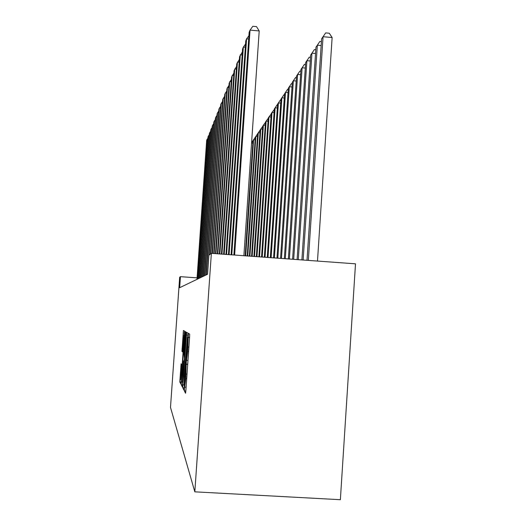 <?xml version="1.0" encoding="UTF-8"?>
<svg xmlns="http://www.w3.org/2000/svg" width="526" height="526" viewBox="0 0 526 526"><rect width="100%" height="100%" fill="white"/><g stroke="black" fill="none" stroke-linecap="round" stroke-linejoin="round"><path stroke-width="0.79" d="M184.422 388.714L184.356 390.877L185.56 393.244L185.882 390.496L189.61 337.146L189.689 334.115L188.38 333.359L187.697 351.407L186.289 361.993L185.803 378.47L184.422 388.714M181.095 363.788L179.82 381.948L180.891 384.046L181.168 381.574L184.508 333.878L184.593 331.176L183.429 330.499L181.97 351.315L182.443 351.841L184.021 334.661L183.798 341.893L181.608 373.19L180.872 379.818L181.555 364.465L181.095 363.788M211.36 253.354L208.875 255.228L207.553 274.25L179.668 287.696L180.444 276.676L179.662 277.268L170.496 407.407L194.824 491.836L340.368 499.7L355.504 263.828L211.36 253.354L194.824 491.836M182.851 384.762L182.759 387.734L183.995 390.167L184.304 387.511L187.907 336.055L187.986 333.136L186.638 332.353L182.851 384.762L183.922 384.835M182.384 386.985L181.24 384.736L181.332 381.883L184.685 333.99L184.974 331.393L185.5 331.696L184.034 354.189L184.297 357.43L186.257 332.136L182.39 386.991M197.072 277.846L180.444 276.676M184.159 385.946L187.407 336.916L184.291 376.011L184.159 385.946M182.601 374.696L182.371 382.448L183.133 375.584L183.936 364.137L183.679 360.81L182.601 374.696M317.487 261.06L332.13 37.53L323.063 36.708L321.596 38.885L307.006 260.304M308.335 260.396L323.063 36.708L325.647 32.901L329.263 33.23L332.13 37.53M243.886 255.715L259.206 30.942L250.034 30.113L234.629 255.044M259.206 30.942L256.497 26.629L252.835 26.3L250.034 30.113L249.146 32.356L233.892 254.992M303.147 260.022L317.329 45.21L315.948 47.255L301.898 259.929M321.156 45.552L317.329 45.21L319.847 41.495L321.412 41.639M298.275 259.666L311.944 53.192L310.649 55.112L297.105 259.581M315.534 53.514L311.944 53.192L314.403 49.569L315.791 49.694M293.699 259.338L306.882 60.7L305.665 62.509L292.601 259.252M310.261 60.996L306.882 60.7L309.275 57.17L310.511 57.275M289.385 259.022L302.108 67.775L300.964 69.478L288.353 258.943M305.297 68.058L302.108 67.775L304.449 64.323L305.534 64.422M248.686 39.062L246.582 38.871L231.769 254.834M248.923 35.683L246.582 38.871L245.754 40.975L231.085 254.788M245.326 47.268L243.347 47.09L229.093 254.643M245.543 44.092L243.347 47.09L242.571 49.069L228.448 254.591M242.164 54.987L240.303 54.822L226.575 254.459M242.368 51.989L239.573 56.683L225.97 254.413M239.185 62.252L237.436 62.101L224.201 254.288M239.383 59.425L236.746 63.856L223.629 254.242M285.322 258.726L297.604 74.455L296.519 76.066L284.342 258.654M300.616 74.718L297.604 74.455L299.892 71.082L300.846 71.168M236.384 69.116L234.734 68.972L221.965 254.124M236.569 66.44L234.077 70.629L221.426 254.084M281.476 258.45L293.35 80.767L292.318 82.293L280.549 258.378M296.191 81.017L293.35 80.767L295.579 77.473L296.421 77.546M233.735 75.606L232.176 75.468L219.855 253.973M233.912 73.068L231.558 77.039L219.342 253.933M277.84 258.181L289.32 86.751L288.34 88.197L276.959 258.121M292.009 86.981L289.32 86.751L291.496 83.529L292.232 83.595M231.23 81.747L229.75 81.615L217.856 253.821M231.401 79.341L229.165 83.101L217.37 253.788M274.394 257.931L285.493 92.418L284.566 93.792L273.559 257.871M288.044 92.635L285.493 92.418L287.623 89.269L288.268 89.321M228.863 87.566L227.456 87.447L215.962 253.683M229.02 85.284L226.903 88.855L215.502 253.65M271.12 257.694L281.864 97.803L280.983 99.105L270.325 257.635M284.283 98.014L281.864 97.803L283.948 94.719L284.5 94.772M268.01 257.47L278.405 102.925L277.57 104.168L267.254 257.411M280.713 103.122L278.405 102.925L280.45 99.907L280.923 99.947M265.045 257.253L275.118 107.797L274.322 108.981L264.328 257.201M277.314 107.981L275.118 107.797L277.123 104.845L277.524 104.878M262.224 257.05L271.988 112.446L271.225 113.57L261.54 256.997M274.079 112.623L271.988 112.446L274.283 109.579M259.535 256.852L268.996 116.877L268.273 117.956L258.884 256.806M270.995 117.048L268.996 116.877L271.192 114.063M256.964 256.668L266.143 121.111L265.446 122.144L256.34 256.622M268.05 121.276L266.143 121.111L268.247 118.35M254.512 256.484L263.408 125.162L262.744 126.148L253.913 256.445M265.229 125.313L263.408 125.162L265.426 122.446M252.158 256.313L260.797 129.041L260.16 129.981L251.586 256.274M262.54 129.186L260.797 129.041L262.73 126.371M249.909 256.155L258.292 132.756L257.681 133.657L249.357 256.116M259.962 132.894L258.292 132.756L260.146 130.132M247.746 255.998L255.892 136.313L255.307 137.181L247.22 255.958M257.49 136.444L255.892 136.313L257.674 133.736M245.675 255.846L253.585 139.732L253.019 140.567L245.175 255.807M255.123 139.857L253.585 139.732L255.301 137.201M252.848 143.138L251.566 143.033M253.019 140.58L251.592 142.691M226.607 93.095L225.279 92.984L214.161 253.558M226.759 90.926L224.753 94.318L213.727 253.525M224.47 98.349L223.208 98.244L212.458 253.433M224.615 96.284L222.708 99.519L212.044 253.4M222.439 103.352L221.236 103.247L210.794 253.775M222.577 101.38L220.756 104.464L210.38 254.091M220.506 108.119L219.355 108.021L209.157 255.011M220.637 106.239L218.901 109.178L207.441 274.302M218.658 112.669L217.567 112.577L206.291 274.855M218.783 110.874L217.126 113.682L205.922 275.032M216.896 117.009L215.851 116.923L204.824 275.565M217.014 115.293L215.436 117.982L204.469 275.736M215.213 121.164L214.214 121.079L203.424 276.242M215.331 119.52L213.819 122.091L203.082 276.406M213.602 125.142L212.649 125.063L202.083 276.886M213.714 123.564L212.267 126.03L201.754 277.044M212.063 128.949L211.15 128.87L200.794 277.504M212.169 127.437L210.781 129.797L200.485 277.656M210.584 132.598L209.71 132.526L199.564 278.103M210.689 131.152L209.361 133.413L199.262 278.247M209.17 136.102L208.329 136.03L198.381 278.668M209.269 134.709L207.994 136.885L198.092 278.806M207.809 139.469L207.001 139.403L197.25 279.221M207.901 138.128L206.679 140.225L196.974 279.352M185.842 390.969L184.356 390.877M189.584 337.482L188.098 337.383M187.716 364.196L186.23 364.104M186.717 378.529L185.803 378.47M187.019 374.157L186.112 374.104M187.703 364.393L186.388 364.308M188.61 351.467L187.697 351.407M188.913 347.107L187.999 347.048M189.577 337.574L188.262 337.488M187.96 335.154L186.335 335.049M184.284 387.826L182.759 387.734M182.647 384.822L181.24 384.736M182.298 381.942L181.332 381.883M185.448 334.043L184.685 333.99M182.542 351.355L181.97 351.315M182.765 348.692L182.055 348.646M184.56 333.103L183.153 333.011M181.135 382.027L179.82 381.948M180.806 379.259L179.912 379.207M181.529 366.274L180.826 366.227M186.112 387.228L184.83 387.149M187.986 360.363L186.697 360.277M182.811 382.474L182.377 382.448M181.286 379.844L180.885 379.818M184.448 334.687L184.021 334.661"/></g></svg>
